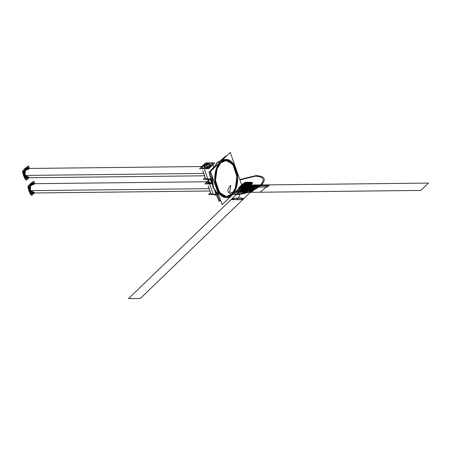 <?xml version="1.0" encoding="UTF-8"?>
<svg xmlns="http://www.w3.org/2000/svg" width="451" height="451" viewBox="0 0 451 451"><rect width="100%" height="100%" fill="white"/><g stroke="black" fill="none" stroke-linecap="round" stroke-linejoin="round"><path stroke-width="0.68" d="M212.071 180.22L209.991 172.383L210.589 171.69M212.742 169.283L213.875 168.076M222.518 159.784L223.273 159.124M216.875 193.857L219.987 200.971L220.595 200.261M220.736 162.918L217.049 168.883L215.516 180.524L219.547 192.554L226.408 196.546L231.679 194.161L235.366 188.197L236.899 176.561L232.868 164.525L226.007 160.533L220.736 162.918C217.805 164.914 213.007 175.811 216.931 187.498L221.328 194.494L226.408 196.546L231.679 194.161L235.366 188.197L236.899 176.561L232.868 164.525L226.007 160.533L220.736 162.918C215.426 169.288 214.157 177.48 216.931 187.498C220.804 196.456 225.72 198.677 231.679 194.161C243.985 183.574 232.372 150.397 220.736 162.918C223.234 159.671 231.312 158.143 235.49 169.582C239.408 181.268 234.61 192.165 231.679 194.161C229.181 197.408 221.103 198.936 216.931 187.498M210.504 171.442L230.264 152.37L241.911 185.637L222.151 204.709L210.504 171.442M236.087 169.007C239.041 179.673 237.688 188.394 232.034 195.17C225.686 199.979 220.449 197.611 216.328 188.078C213.374 177.406 214.727 168.685 220.381 161.909C226.729 157.1 231.966 159.468 236.087 169.007L231.402 161.554L225.99 159.366L220.381 161.909L216.457 168.257L214.823 180.648L219.113 193.462L226.425 197.713L232.034 195.17L235.963 188.822L237.592 176.431L233.302 163.617L225.99 159.366L220.381 161.909C217.258 164.029 212.15 175.636 216.328 188.078L221.013 195.525L226.425 197.713L232.034 195.17C235.157 193.051 240.265 181.443 236.087 169.007C231.645 156.824 223.042 158.453 220.381 161.909L217.517 162.366L213.802 168.262L217.517 162.366L220.381 161.909M212.105 176.02L213.565 187.87L219.045 195.841L213.565 187.87L212.105 176.02L213.565 187.87L219.045 195.841L213.565 187.87L219.045 195.841L213.565 187.87L212.105 176.02M220.793 160.28L217.061 162.636L213.802 168.262L217.517 162.366L220.793 160.28L217.061 162.636L220.793 160.28L222.608 159.761L220.793 160.28L217.061 162.636L220.793 160.28M214.107 166.718L208.96 172.344L211.846 182.813M214.958 191.636L219.113 201.326L219.784 200.543M220.905 160.24L226.081 155.82L226.199 156.294M204.743 179.306L210.493 179.802L208.486 179.397L210.493 179.802L211.728 183.331L209.721 182.926L209.236 182.362L211.931 183.326L210.493 179.802L210.927 179.797L210.493 179.802L211.728 183.331L210.493 179.802L210.927 179.797L208.041 179.831L208.486 179.397L209.986 179.25L208.571 179.397L208.379 178.838L208.571 179.397L209.986 179.25M208.571 179.397L208.379 178.838L208.571 179.397M205.166 177.502L203.277 179.323L210.764 179.239M206.784 175.991L204.224 168.691L207.928 179.272L204.224 168.691L207.928 179.272L205.442 178.303L207.928 179.272L210.656 178.861L206.823 179.188M206.068 178.946L205.47 178.37M204.224 168.691L209.315 167.417L212.697 163.882L210.211 162.912L205.12 164.187L201.738 167.721L204.224 168.691L209.315 167.417L212.697 163.882L210.211 162.912L205.12 164.187L201.738 167.721L204.224 168.691C198.034 168.933 204.393 162.8 210.211 162.912C216.395 162.67 210.042 168.804 204.224 168.691C206.254 168.832 208.802 167.851 211.869 165.748C213.131 163.668 212.579 162.726 210.211 162.912C208.182 162.772 205.633 163.752 202.567 165.855C201.304 167.935 201.856 168.877 204.224 168.691M202.77 170.664L205.442 178.303L202.77 170.664L203.886 173.438L25.104 175.439L203.886 173.438L25.104 175.439L24.873 171.566L27.449 168.482L25.076 170.816L25.104 175.439L24.873 171.566L27.449 168.482L201.868 166.526L27.449 168.482M205.555 162.963L214.862 162.862L208.875 168.64L199.573 168.742L205.555 162.963M205.419 167.535C210.222 166.34 211.418 165.184 209.016 164.068C204.213 165.263 203.018 166.419 205.419 167.535L203.925 166.955L209.016 164.068L203.925 166.955L205.419 167.535L210.504 164.649L205.419 167.535C208.097 168.116 212.968 163.414 209.016 164.068L210.504 164.649L209.016 164.068C206.338 163.487 201.467 168.189 205.419 167.535M27.19 177.739L25.104 175.439L25.6 176.482M204.562 175.794L27.556 177.779L25.104 175.439L25.211 170.444L28.802 169.052M203.542 172.558L203.734 173.021L203.542 172.558M203.886 173.438L25.104 175.439L28.892 177.181M28.994 177.762L26.395 180.265L23.221 171.194L28.605 165.996L29.473 168.46M28.988 177.762L24.805 175.732L25.205 169.531L28.881 168.465L27.443 167.902L24.546 171.369L24.805 175.732L23.785 175.743L24.805 175.732L27.562 178.359L28.988 177.762L27.562 178.359L24.805 175.732L28.988 177.762M26.158 177.17L27.178 177.739M24.895 168.606L26.62 167.913L23.683 170.743L24.895 168.606L26.609 167.919L24.895 168.606L23.683 170.743L24.895 168.606L26.609 167.919L24.579 169.012M23.441 171.837L23.785 175.743L23.441 171.837L25.662 178.168L23.785 175.743L24.805 175.732L24.546 171.369L27.443 167.902L28.881 168.465L24.895 170.185L24.805 175.732L23.785 175.743L25.662 178.168L23.785 175.743L25.662 178.168L23.785 175.743L23.441 171.837M27.449 167.112L27.359 166.69L25.617 168.071M25.932 178.951L25.442 179.594L24.01 176.679M23.243 174.509L22.55 171.329L23.931 169.666M208.486 179.397L207.505 179.295M208.537 180.361L205.842 182.965L209.721 182.926L208.542 180.372L207.691 182.097L209.721 182.926L209.275 183.36L211.931 183.326L207.691 182.097L208.542 180.372L209.721 182.926M209.061 183.405L211.406 183.331L210.003 183.478L208.063 182.943L210.003 183.478L209.805 182.92L210.003 183.478L208.418 183.196M210.003 183.478L209.805 182.92L210.003 183.478L211.406 183.331L210.003 183.478M216.091 194.46L208.604 194.544L210.493 192.724M212.111 191.213L213.261 194.494L210.775 193.524L213.261 194.494L215.939 194.093L213.261 194.494L209.557 183.907L207.071 182.954L209.557 183.907L211.976 183.574L209.557 183.907L213.261 194.494L209.557 183.907L211.976 183.574L209.557 183.907L207.071 182.954L209.557 183.907L213.261 194.494L215.939 194.093L212.156 194.409M211.395 194.161L210.797 193.586M208.097 185.885L210.775 193.524L208.097 185.885L209.213 188.653L30.437 190.66L30.2 186.782L32.776 183.704L30.403 186.037L30.437 190.66L30.2 186.782L32.776 183.704L207.105 181.747L32.776 183.704M212.032 183.878L204.901 183.963L205.932 182.965M209.213 188.653L30.437 190.66L209.213 188.653L30.437 190.66L30.933 191.703M208.869 187.774L209.061 188.242L208.869 187.774M32.517 192.96L30.437 190.66L30.544 185.665L34.129 184.267M209.895 191.01L32.884 192.994L30.437 190.66L34.225 192.402M34.321 192.983L31.722 195.486L28.548 186.415L33.938 181.212L34.8 183.681M30.138 190.948L30.538 184.747L34.214 183.687L32.771 183.123L29.873 186.584L30.138 190.948L32.889 193.575L34.315 192.983L30.138 190.948L32.889 193.575L34.315 192.983L30.138 190.948L29.118 190.959L30.138 190.948L29.118 190.959L30.989 193.389L29.118 190.959L30.138 190.948L29.873 186.584L32.771 183.123L34.214 183.687L30.223 185.406L30.138 190.948M31.485 192.391L32.495 192.955M30.223 183.822L31.942 183.14L29.011 185.964L30.223 183.822L31.942 183.14L30.223 183.822L29.011 185.964L30.223 183.822L31.942 183.14L29.907 184.233M28.774 187.058L29.118 190.959L28.774 187.058L30.989 193.389L29.118 190.959L30.989 193.389L29.118 190.959L28.774 187.058M29.259 184.887L27.877 186.551L28.571 189.724M29.343 191.9L30.775 194.815L31.266 194.167M30.944 183.286L32.692 181.905L32.776 182.334M215.29 194.911L215.031 195.153L214.732 194.302L214.947 194.905L213.892 194.482L216.232 194.798L215.488 194.9L215.279 194.296L215.578 195.148L215.882 194.86M213.892 194.482L214.947 194.905L213.656 194.488M214.947 194.905L214.732 194.302M216.238 194.821L215.488 194.9L215.279 194.296M27.59 177.779L26.643 178.692L26.09 177.108M28.672 168.471L28.357 167.569L27.415 168.482M25.115 170.703L24.168 171.617L24.72 173.201M30.054 188.417L29.495 186.832L30.442 185.919M32.743 183.704L33.69 182.79L34 183.687M31.418 192.323L31.976 193.907L32.917 192.994M245.338 185.773L246.849 184.487L245.338 185.773M249.307 185.536L242.255 188.839C240.451 190.812 240.873 192.002 243.523 192.414L245.288 192.397C248.873 191.912 251.81 190.672 254.099 188.687C255.638 187.092 255.593 185.97 253.964 185.316L252.695 185.598L253.022 185.113L252.008 185.062L249.307 185.536M249.753 190.345L249.437 190.35L249.753 190.345M251.635 189.11L252.002 188.918L251.252 189.206L251.173 188.924L252.092 188.918L251.635 189.11M252.402 187.582L253.017 187.582L252.402 187.582M250.801 189.211L251.489 189.386L250.418 189.521L250.801 189.211M252.988 187.83L251.895 188.084L252.988 187.83M251.867 188.168L252.881 188.061L251.545 188.591L252.554 188.146L251.867 188.168M249.989 189.91L250.576 189.877L250.237 189.572L250.722 189.86L249.989 189.91M246.325 188.777C249.115 187.261 250.356 187.25 250.046 188.732C247.249 190.243 246.009 190.26 246.325 188.777M238.489 192.47L252.842 189.899L257.921 185L246.094 185.13L238.489 192.47L237.79 192.476L244.56 185.925L240.997 189.166L245.169 185.141L246.094 185.13L238.489 192.47L237.914 192.476L245.519 185.135L246.094 185.13L238.489 192.47L250.316 192.34L250.767 191.9L250.175 191.906L251.01 190.97L257.138 185.006L247.954 185.107L240.608 192.013L240.039 192.019L240.885 191.083L247.047 185.119L246.094 185.13L238.489 192.47L250.316 192.34L257.921 185L256.969 185.006L249.668 191.912L249.104 191.917L249.955 190.982L256.061 185.017L246.877 185.124L240.642 191.089L238.489 192.47L246.094 185.13L254.962 185.028L257.921 185L250.316 192.34L238.489 192.47L246.094 185.13L257.921 185L250.316 192.34L238.489 192.47L246.094 185.13L246.674 185.113L238.776 192.464L246.257 185.203L249.335 185.096L241.759 192.397L238.489 192.47L250.316 192.34L257.916 185L246.088 185.135L238.489 192.47L246.094 185.13L246.669 185.119L239.058 192.464L237.598 192.481L245.192 185.147L246.083 185.141L238.489 192.47L236.245 192.498L243.844 185.158L246.088 185.135L238.489 192.47L237.925 192.476L245.53 185.135L246.088 185.135L238.489 192.47L250.316 192.34L257.921 185L246.094 185.13L257.921 185L246.094 185.13L238.494 192.47L250.316 192.34L257.921 185L246.094 185.13L238.207 192.476L245.53 185.141L246.094 185.13L238.489 192.47L237.598 192.481L245.203 185.141L246.088 185.135L238.489 192.47L250.316 192.34L257.803 185L246.139 185.13L238.489 192.47L250.333 192.323L257.916 185.006L246.094 185.13L257.921 185L246.094 185.13L238.263 192.476L237.564 192.481L245.169 185.141L246.094 185.13L241.02 190.029L250.316 192.34L257.921 185L246.094 185.13L246.686 185.102L239.069 192.453L239.893 191.117L246.094 185.13L238.506 192.453L246.094 185.13L246.663 185.124L239.058 192.464L238.489 192.47L246.094 185.13L238.494 192.47L241.116 192.442L253.907 188.868L257.921 185L246.094 185.13L238.489 192.47L237.722 192.481L245.197 185.141L246.099 185.13L238.489 192.47L249.798 192.346L257.921 185L246.094 185.13L239.007 192.464L250.316 192.34L257.921 185L246.094 185.13L238.489 192.47L246.099 185.13L238.365 192.47L237.592 192.481L245.197 185.141L249.29 185.13L241.73 192.436L238.816 192.391L246.393 185.13L238.748 192.47L245.536 189.55L251.714 185.231L257.904 185.011L242.711 199.675L236.668 199.748C238.652 197.854 239.622 196.377 239.571 195.311L238.483 192.476L237.919 192.476L245.524 185.135L246.094 185.13L238.489 192.47L250.316 192.34L257.921 185L246.094 185.13L238.489 192.47L236.251 192.498L243.856 185.152L246.099 185.13L238.489 192.47L250.316 192.34L244.369 192.402C245.665 191.145 245.936 190.316 245.186 189.91L242.272 188.822L247.588 187.627L251.974 185.062L257.921 185L250.316 192.34L254.325 188.467L248.721 185.102L246.094 185.13L238.489 192.47L246.094 185.13L246.646 185.141L239.058 192.464L238.489 192.47L246.094 185.13L238.494 192.47L246.094 185.13L246.663 185.124L240.462 191.111L238.201 192.476L245.53 185.135L246.094 185.13L238.489 192.47L250.316 192.34L257.921 185L246.15 185.13L238.511 192.453L250.333 192.323L257.921 185L246.094 185.13L238.207 192.476L245.519 185.135L246.094 185.13L238.489 192.47L245.547 189.544L251.878 185.068L257.921 185L242.711 199.675L236.668 199.748C238.652 197.854 239.628 196.377 239.577 195.306L238.489 192.47L246.099 185.13L247.266 185.119L239.785 192.453L238.776 192.425L246.46 185.124L249.234 185.096L241.668 192.436L238.771 192.43L246.359 185.13L247.374 185.158L239.864 192.453L238.816 192.391L246.359 185.13L238.494 192.47L236.239 192.492L243.844 185.152L246.094 185.13L238.489 192.47L250.316 192.34L257.876 185L251.59 185.068L246.212 185.13L238.489 192.47L246.094 185.13L257.921 185L250.316 192.34L238.489 192.47L246.094 185.13L257.921 185L250.316 192.34L238.489 192.47L250.316 192.34L257.921 185L246.094 185.13L238.489 192.47L236.307 192.492L243.912 185.152L246.094 185.13L238.489 192.47L250.316 192.34L257.921 185L246.094 185.13L238.489 192.47L236.307 192.492L243.912 185.152L246.094 185.13L238.489 192.47L250.316 192.34L257.921 185L246.094 185.13L238.528 192.47L246.099 185.13L238.5 192.47L246.099 185.13L238.494 192.47L246.099 185.13L238.804 192.464L246.336 185.13L246.793 185.124L238.731 192.47L246.353 185.169L247.447 185.113L239.943 192.374L238.731 192.47L246.46 185.124L247.368 185.119L239.831 192.414L238.731 192.47L246.336 185.13L247.368 185.119L239.926 192.453L238.731 192.47L246.336 185.13L247.531 185.113L240.152 192.453L238.731 192.47L246.336 185.13L247.943 185.107L240.417 192.447L238.731 192.47L246.336 185.13L247.892 185.113L240.338 192.447L238.731 192.47L246.336 185.13L248.529 185.102L240.924 192.442L238.494 192.47L246.438 185.124L238.838 192.464L236.307 192.492L243.912 185.152L246.094 185.13L238.489 192.47L250.316 192.34L257.921 185L246.094 185.13L238.489 192.47L236.307 192.492L243.912 185.152L246.094 185.13L238.489 192.47L246.438 185.124L238.833 192.464L242.294 188.8C244.966 186.562 248.208 185.316 252.008 185.062C255.373 185.237 256.072 186.438 254.122 188.665C249.561 193.394 237.046 193.535 242.294 188.8L246.094 185.13L257.921 185L250.316 192.34L238.489 192.47L246.094 185.13L257.921 185L250.316 192.34L238.489 192.47L242.294 188.8C244.994 186.551 248.236 185.305 252.008 185.062C255.362 185.226 256.067 186.426 254.116 188.67C249.499 193.411 237.074 193.552 242.294 188.8L246.094 185.13L257.921 185L250.316 192.34L238.489 192.47L246.094 185.13L257.921 185L250.316 192.34L238.489 192.47C247.052 184.662 247.638 186.799 250.683 185.654L257.921 185L250.316 192.34L238.489 192.47L247.283 185.119L257.921 185L250.316 192.34L239.678 192.459L246.088 185.141L257.921 185L250.316 192.34L238.5 192.459L246.094 185.13L257.921 185L250.316 192.34L244.262 191.827C243.563 190.728 238.506 192.91 246.094 185.13L238.562 192.47L246.094 185.13L257.899 185.017L242.711 199.675L236.668 199.748C238.652 197.854 239.622 196.377 239.571 195.311L238.478 192.481L245.53 189.561L251.59 185.35L257.921 185L246.094 185.13L257.921 185L246.094 185.13L238.489 192.47L246.077 185.113L257.921 185L246.184 184.989L269.743 184.865L246.094 185.13L257.809 185.107L246.094 185.13L238.675 192.47L245.93 185.113L238.669 192.47L246.094 185.13L238.562 192.47L246.099 185.13L257.921 185L246.178 185.034L257.921 185L246.094 185.13L257.921 185L246.094 185.13L238.494 192.47M247.306 185.062L244.233 185.705L245.598 184.617L247.571 184.56L247.306 185.062M232.062 199.528L242.88 199.511L242.277 199.432L241.657 198.04L240.676 197.927L232.265 198.592L232.062 199.528M246.68 184.622L247.481 185.085L244.216 185.649L245.22 184.685L246.68 184.622M245.395 185.135L237.79 192.476L235.54 192.504L243.145 185.164L245.395 185.135L237.79 192.476L235.552 192.504L243.145 185.169L245.389 185.141L237.79 192.476L235.552 192.504L243.162 185.164L245.395 185.135M239.774 179.526L255.976 175.597C264.72 176.053 266.547 179.177 261.456 184.961C254.544 190.762 246.133 193.998 236.217 194.669C227.467 194.206 225.641 191.083 230.732 185.305M230.754 186.252L229.548 191.9L236.814 194.088C246.128 193.456 254.026 190.418 260.52 184.972C265.306 179.537 263.593 176.606 255.373 176.172L239.932 179.972M245.936 185.282L245.102 186.088L268.751 185.823L269.591 185.017L245.936 185.282L245.344 185.857L257.166 185.727L257.763 185.147L245.936 185.282L245.344 185.857L257.166 185.727L257.763 185.147L245.936 185.282L245.338 185.857L257.166 185.727L257.763 185.147L245.936 185.282L245.338 185.857L257.166 185.727L257.763 185.147L245.936 185.282L243.844 187.306L267.494 187.041L269.591 185.017L245.936 185.282L245.609 185.598L257.436 185.468L257.763 185.147L245.936 185.282L245.429 185.773L246.02 185.355L257.521 185.226L257.256 185.637L257.763 185.147L245.936 185.282L240.248 190.773L252.075 190.638L257.763 185.147L245.936 185.282L240.248 190.773L252.075 190.638L257.763 185.147L245.936 185.282L245.609 185.598L257.436 185.468L257.763 185.147L245.936 185.282L245.609 185.598L257.436 185.468L257.763 185.147L245.936 185.282L245.338 185.857L257.166 185.727L257.763 185.147L245.936 185.282L245.338 185.857L257.166 185.727L257.763 185.147L245.936 185.282L245.429 185.773L246.02 185.355L257.521 185.226L257.256 185.637L257.763 185.147L245.936 185.282L240.248 190.773L252.075 190.638L257.763 185.147L245.936 185.282L240.248 190.773L252.075 190.638L257.763 185.147L245.936 185.282L245.609 185.598L257.436 185.468L257.763 185.147L245.936 185.282L244.566 186.607L256.388 186.477L257.763 185.147L245.846 185.372L245.011 186.178L256.833 186.043L257.673 185.237L245.936 185.282L244.566 186.607L256.388 186.477L257.763 185.147L245.936 185.282M246.906 184.352C247.988 184.854 247.447 185.372 245.288 185.908C244.205 185.406 244.746 184.887 246.906 184.352M246.714 184.532C245.062 184.944 244.651 185.344 245.479 185.727C247.131 185.316 247.543 184.916 246.714 184.532L245.147 185.141L245.491 185.727C247.142 185.316 247.56 184.916 246.725 184.532M247.351 185.119C247.554 184.121 246.72 184.132 244.837 185.147C244.634 186.139 245.474 186.133 247.351 185.119L239.752 192.459L238.731 192.47L246.336 185.13L248.546 185.102L240.941 192.442L238.748 192.47L246.342 185.13L247.858 185.113L240.253 192.453L238.731 192.47L246.336 185.13L247.808 185.164L240.253 192.453L238.731 192.47L246.336 185.13L247.943 185.107L240.287 192.447L238.731 192.47L246.336 185.13L248.022 185.107L240.338 192.447L238.731 192.47L246.336 185.13L247.858 185.113L240.253 192.453L238.731 192.47L246.336 185.13L247.858 185.113L240.253 192.453L238.821 192.38L246.624 185.124L239.188 192.464L238.731 192.47L246.398 185.13L248.529 185.102L240.924 192.442L238.731 192.47L246.336 185.13L247.531 185.113L239.763 192.459L238.731 192.47L246.336 185.13L247.757 185.113L239.926 192.453L238.731 192.47L246.336 185.13L246.849 185.124L239.244 192.464L238.731 192.47L246.336 185.13L246.849 185.124L239.244 192.464L238.731 192.47L246.336 185.13L256.112 185.017L248.507 192.357L238.731 192.47L246.336 185.13L256.112 185.017L248.507 192.357L238.731 192.47L246.336 185.13L247.165 185.119L239.56 192.459L238.731 192.47L246.336 185.13L247.165 185.119L239.56 192.459L238.731 192.47L246.336 185.13L247.357 185.119L239.752 192.459L238.731 192.47L246.336 185.13L247.357 185.119L239.752 192.459L238.731 192.47L246.336 185.13L249.595 185.09L241.99 192.43L238.731 192.47L246.336 185.13L246.849 185.124L239.244 192.464L238.731 192.47L246.336 185.13L246.849 185.124L239.244 192.464L238.731 192.47L246.336 185.13L246.658 184.352L245.04 185.913L247.131 185.119L239.526 192.459L238.731 192.47L246.336 185.13L256.112 185.017L248.507 192.357L238.731 192.47L246.336 185.13L256.112 185.017L248.507 192.357L238.731 192.47L246.336 185.13L247.357 185.119L239.752 192.459L238.731 192.47L246.336 185.13L247.357 185.119M247.058 185.119C245.615 185.897 244.978 185.902 245.13 185.141C246.573 184.363 247.216 184.358 247.058 185.119L245.22 185.085L247.261 185.119L239.656 192.459L238.731 192.47L246.336 185.13L247.131 185.119L239.656 192.459L247.052 185.119M245.524 184.245L248.614 184.121L246.556 186.105L243.658 186.049L245.524 184.245M244.267 185.474L245.034 184.775L247.937 184.741L247.249 185.44L244.267 185.474M246.302 185.164L249.273 185.096L241.629 192.436L238.855 192.464L246.302 185.164M247.171 185.406L244.465 185.384L245.045 184.82L247.035 185.017L247.171 185.406M246.511 184.279L244.82 185.992L245.727 185.987L246.798 184.617L246.511 184.279M242.649 199.517L242.102 199.415L243.85 198.463L236.64 197.972L231.059 199.646L242.649 199.517M244.707 185.243L245.772 184.583L247.684 184.594L246.804 185.677L244.707 185.243M246.624 185.682L246.703 184.284L244.098 185.992L246.624 185.682M247.221 184.803L244.983 185.457L246.505 185.44L247.221 184.803M247.61 184.459L246.161 185.784L244.639 185.801L245.665 184.758L247.61 184.459M245.93 185.141L246.257 185.119L245.93 185.141M246.72 185.282L245.632 184.82L245.023 185.457L246.72 185.282M245.896 184.448L247.289 185.282L244.008 185.84L245.896 184.448M246.353 185.13L248.546 185.102L240.941 192.442L238.737 192.47L246.353 185.13M246.178 185.784L244.656 185.801L245.953 184.476L247.317 184.735L246.178 185.784M246.951 185.085L247.013 184.29L244.408 185.981L245.964 185.964L246.951 185.085M248.354 189.854L250.705 187.582L250.491 187.21L248.061 187.61L245.71 189.882L245.93 190.254L248.354 189.854M248.941 182.525L243.247 187.734L248.941 182.525M248.907 182.328L243.095 187.937L248.907 182.328M250.22 184.087L248.123 186.105L241.967 186.178L244.064 184.155L250.22 184.087M241.804 185.271L250.384 184.989L241.804 185.271M249.099 182.322L242.869 188.022L243.636 187.729L249.099 182.322M249.702 183.202L246.443 183.236L242.486 187.058L245.744 187.024L249.702 183.202M252.69 182.627L247.447 184.2C245.902 184.825 245.259 185.446 245.519 186.054C245.243 187.018 245.936 187.509 247.599 187.543L244.786 187.999L238.962 188.067L244.955 182.289L250.773 182.221L252.69 182.627M241.443 185.181C237.294 188.913 247.176 188.8 250.75 185.079C254.894 181.347 245.017 181.46 241.443 185.181C237.294 188.913 247.176 188.8 250.75 185.079C254.894 181.347 245.017 181.46 241.443 185.181M250.051 185.085C247.013 188.253 238.613 188.349 242.136 185.175C245.175 182.007 253.58 181.916 250.051 185.085M249.324 186.906C243.269 188.185 242.001 189.409 245.519 190.581C251.579 189.302 252.848 188.078 249.324 186.906C243.269 188.185 242.001 189.409 245.519 190.581C251.579 189.302 252.848 188.078 249.324 186.906M243.1 188.016C236.916 188.264 243.269 182.131 249.087 182.243C255.277 181.995 248.918 188.129 243.1 188.016C236.916 188.264 243.269 182.131 249.087 182.243C255.277 181.995 248.918 188.129 243.1 188.016M247.892 183.399C243.089 184.594 241.894 185.75 244.301 186.866C249.099 185.665 250.299 184.51 247.892 183.399C250.299 184.51 249.099 185.665 244.301 186.866C241.894 185.75 243.089 184.594 247.892 183.399M247.74 183.54C243.343 184.639 242.243 185.699 244.448 186.72C248.851 185.626 249.95 184.566 247.74 183.54C249.95 184.566 248.851 185.62 244.448 186.72C242.243 185.699 243.343 184.639 247.74 183.54C249.944 184.566 248.851 185.62 244.448 186.72C242.243 185.699 243.343 184.639 247.74 183.54M420.845 190.423L242.069 192.43L249.668 185.09L428.45 183.083L420.845 190.423L242.069 192.43L249.668 185.09L428.45 183.083L420.845 190.423L242.069 192.43L249.668 185.09L428.45 183.083L420.845 190.423L242.069 192.43L249.668 185.09L428.45 183.083L420.845 190.423M250.282 185.085C247.069 188.433 238.167 188.535 241.905 185.175C245.124 181.826 254.02 181.725 250.282 185.085C247.069 188.433 238.167 188.535 241.905 185.175C245.124 181.826 254.02 181.725 250.282 185.085C247.069 188.433 238.167 188.535 241.905 185.175C245.124 181.826 254.02 181.725 250.282 185.085M249.82 185.09C253.141 182.103 245.231 182.193 242.373 185.175C239.053 188.157 246.962 188.067 249.82 185.09C253.141 182.103 245.231 182.193 242.373 185.175C239.053 188.157 246.962 188.067 249.82 185.09M240.89 186.381C245.389 184.549 248.027 184.521 248.805 186.291C252.16 183.185 243.963 183.275 240.89 186.381M250.581 182.655C245.987 184.324 244.29 185.959 245.491 187.565C240.4 187.706 245.671 182.621 250.581 182.655M252.656 182.57L247.841 184.871C246.263 185.446 245.265 185.457 244.848 184.904C243.754 184.476 243.715 183.726 244.741 182.661L242.52 184.138L238.782 187.751L248.089 187.644L251.833 184.036L252.656 182.57M246.24 186.049L243.681 186.111C245.389 185.457 246.054 184.814 245.682 184.183L248.163 184.188L246.24 186.049M248.197 184.995L248.557 184.239C246.855 184.893 245.818 184.904 245.445 184.273L243.89 185.835L246.883 185.801L248.197 184.995M243.641 186.083L244.504 186.291C247.706 185.491 248.501 184.724 246.9 183.98L245.558 184.183L246.945 183.935C248.608 184.707 247.779 185.508 244.459 186.336L243.641 186.083M265.645 186.945L266.378 186.94L260.176 192.227L251.545 192.323L253.406 190.531L250.147 190.564L248.287 192.363L238.929 192.464L246.534 185.124L255.892 185.023L254.031 186.815L257.295 186.776L259.15 184.983L267.776 184.887L265.645 186.945L266.378 186.94L260.176 192.227L251.545 192.323L259.15 184.983L267.776 184.887L265.645 186.945M247.605 184.341L246.207 184.358L244.589 185.919L245.981 185.902L247.605 184.341M247.802 184.685L246.906 185.547L244.386 185.575L245.282 184.713L247.802 184.685M244.87 186.314C243.224 185.553 244.042 184.763 247.323 183.946C248.969 184.707 248.146 185.496 244.87 186.314C243.19 185.558 244.019 184.758 247.34 183.929C249.003 184.701 248.174 185.502 244.854 186.331C248.146 185.496 248.969 184.707 247.323 183.946C244.042 184.763 243.224 185.553 244.87 186.314M248.236 184.267L245.716 184.296L243.952 185.998L246.471 185.97L248.236 184.267M243.63 186.066L243.98 185.395C246.765 183.89 248.011 183.878 247.706 185.355L246.663 186.066L247.774 185.355C248.089 183.822 246.798 183.833 243.912 185.395L243.63 186.066M245.118 184.899L247.582 184.871L247.075 185.361L244.611 185.389L245.118 184.899M243.467 185.158C243.038 187.244 244.792 187.227 248.726 185.102C249.155 183.016 247.402 183.033 243.467 185.158C247.402 183.033 249.155 183.016 248.726 185.102C244.792 187.227 243.038 187.244 243.467 185.158M243.906 185.913L245.491 184.38L248.281 184.352L246.697 185.88L243.906 185.913L246.658 185.897L248.275 184.335L245.536 184.363L243.912 185.93M248.89 185.102C251.376 182.858 245.445 182.926 243.303 185.164C240.811 187.402 246.742 187.334 248.89 185.102C246.742 187.334 240.811 187.402 243.303 185.164C245.445 182.926 251.376 182.858 248.89 185.102M248.642 182.672C243.692 182.582 238.286 187.796 243.551 187.588C248.495 187.684 253.902 182.463 248.642 182.672M252.008 185.062C255.362 185.226 256.067 186.426 254.116 188.67C249.499 193.411 237.074 193.552 242.294 188.8C244.994 186.551 248.236 185.305 252.008 185.062L246.122 185.085L257.921 185L246.094 185.13L257.921 185L246.094 185.13L245.705 185.508L257.532 185.372L257.921 185L246.094 185.13L245.705 185.508L257.532 185.372L257.921 185L246.066 185.158L252.008 185.062M245.699 185.891L247.283 184.363L246.494 184.369L244.91 185.902L245.699 185.891M246.776 184.47C247.689 184.893 247.238 185.333 245.412 185.789C244.498 185.367 244.955 184.927 246.776 184.47M246.844 184.408C244.842 184.904 244.346 185.389 245.344 185.851C247.345 185.355 247.847 184.871 246.844 184.408M246.336 185.13L247.734 185.113L240.129 192.453L238.731 192.47L242.334 188.992L243.298 188.597L242.739 188.603L246.336 185.13L247.734 185.113L240.129 192.453L238.731 192.47L242.334 188.992L243.298 188.597L242.739 188.603L246.336 185.13M243.298 185.406L243.653 185.057L248.743 185L248.388 185.344L243.298 185.406M244.188 186.714L244.73 186.708L248.005 183.546L247.458 183.551L244.188 186.714M244.064 186.714L244.622 186.708L247.898 183.546L247.34 183.557L244.064 186.714M245.851 185.135L245.53 185.908L247.154 184.346L245.851 185.135M255.892 185.023L248.287 192.363L238.929 192.464L246.534 185.124L255.892 185.023M248.005 185.107C248.315 183.596 247.041 183.608 244.188 185.152C243.878 186.663 245.147 186.652 248.005 185.107C245.147 186.652 243.873 186.663 244.188 185.152C247.041 183.608 248.315 183.596 248.005 185.107M247.96 185.107C245.169 186.613 243.929 186.629 244.233 185.152C247.018 183.647 248.259 183.63 247.96 185.107M248.027 185.107C248.343 183.574 247.052 183.591 244.16 185.152C243.85 186.686 245.135 186.669 248.027 185.107M246.449 185.124L245.677 185.186L246.432 185.147M246.404 185.124L245.784 185.135L246.404 185.124M254.116 188.665C259.364 183.935 246.827 184.064 242.294 188.8C237.04 193.535 249.583 193.406 254.116 188.665M252.949 188.851L248.924 190.559C245.936 191.455 244.87 191.156 245.727 189.662L247.255 188.71L243.461 188.614L244.583 188.14L249.324 188.259L246.517 189.651C245.942 190.649 246.652 190.846 248.648 190.254L251.776 188.924L249.273 186.145L250.17 185.767L252.949 188.851M245.716 185.434L246.477 184.825L245.716 185.434M245.44 185.169L246.753 185.085L245.44 185.169M245.237 185.598L246.145 185.006L245.237 185.767L245.056 185.147C246.601 184.312 247.295 184.301 247.125 185.124L245.919 185.716L246.917 185.124C247.052 184.47 246.5 184.476 245.259 185.147L245.237 185.598M245.987 185.051L245.908 185.711L245.062 185.141C246.607 184.307 247.3 184.296 247.131 185.119L246.652 185.446L246.922 185.119C247.058 184.465 246.505 184.47 245.265 185.141L245.677 185.637L245.987 185.051M245.536 185.147L246.652 185.113L245.536 185.147M245.784 185.406L246.404 184.854L245.784 185.406M245.699 185.169L246.488 185.096L245.699 185.169M245.615 185.169L246.573 185.09L245.615 185.169M245.75 185.406L246.443 184.854L245.75 185.406M245.598 185.186L246.596 185.073L245.598 185.186M245.936 185.186L246.257 185.073L245.936 185.198M245.654 185.474L246.539 184.792L245.834 185.468L246.336 184.91L245.795 184.775L244.814 185.265L245.834 184.611L247.374 185L246.359 185.649L247.03 185.085L245.665 185.474M245 185.198L247.187 185.062L245 185.198M247.261 184.966L244.87 185.412L247.261 184.966M245.045 185.186L247.148 185.073L245.045 185.186M245.541 185.598L246.646 184.668L245.541 185.598M245.361 185.756L246.832 184.504L245.361 185.756M245.288 185.198L246.9 185.068L245.288 185.198M247.588 184.538L245.327 185.53L246.866 185.485L244.6 185.722L246.86 184.73L245.321 184.78L247.588 184.538M245.519 185.192L246.669 185.068L245.519 185.192M245.925 185.214L246.269 185.051L245.925 185.214M245.586 185.53L246.601 184.73L245.586 185.53M245.851 185.169L246.336 185.09L245.851 185.169M245.834 185.355L246.353 184.904L245.834 185.355M245.62 185.147L246.573 185.113L245.62 185.147M244.651 185.299L246.297 185.062L245.66 185.417L246.291 185.541L247.063 185.152L246.302 184.465L247.39 185.107L246.398 185.603L244.651 185.299M245.479 185.722C244.656 185.344 245.068 184.944 246.708 184.538C247.537 184.916 247.125 185.316 245.479 185.722M243.303 188.789L239.475 192.459L243.303 188.789M242.835 185.169C245.338 182.559 252.256 182.48 249.352 185.096C246.849 187.701 239.932 187.779 242.835 185.169C245.338 182.559 252.256 182.48 249.352 185.096C246.849 187.701 239.932 187.779 242.835 185.169M243.788 187.357L128.501 298.63L140.329 298.494L255.616 187.221L243.788 187.357L128.501 298.63L140.329 298.494L255.616 187.221L243.788 187.357L128.501 298.63L140.329 298.494L255.616 187.221L243.788 187.357L128.501 298.63L140.329 298.494L255.616 187.221L243.788 187.357M244.002 187.154C248.073 187.233 252.526 182.937 248.191 183.106C244.115 183.033 239.667 187.323 244.002 187.154C248.073 187.233 252.526 182.937 248.191 183.106C244.115 183.033 239.667 187.323 244.002 187.154M216.328 188.078C220.776 200.255 229.379 198.632 232.034 195.17M217.061 162.636L213.176 168.815L217.061 162.636M211.513 178.28L212.945 187.34L217.055 194.291L212.945 187.34L211.513 178.28M213.802 167.033L212.979 164.683L213.802 167.033M27.556 177.779L204.844 175.789M24.664 168.691L23.384 171.036L24.664 168.691M23.294 171.408L23.446 175.354L24.687 177.553L25.673 178.213L24.004 176.668L23.277 174.684L23.294 171.408M209.236 182.362L208.351 179.825L209.236 182.362M210.172 191.01L32.884 192.994M31.75 183.134L29.997 183.912L28.712 186.252L29.997 183.912L31.75 183.134M28.622 186.629L28.774 190.576L30.014 192.774L31.006 193.428L29.338 191.889L28.605 189.905L28.622 186.629"/></g></svg>
